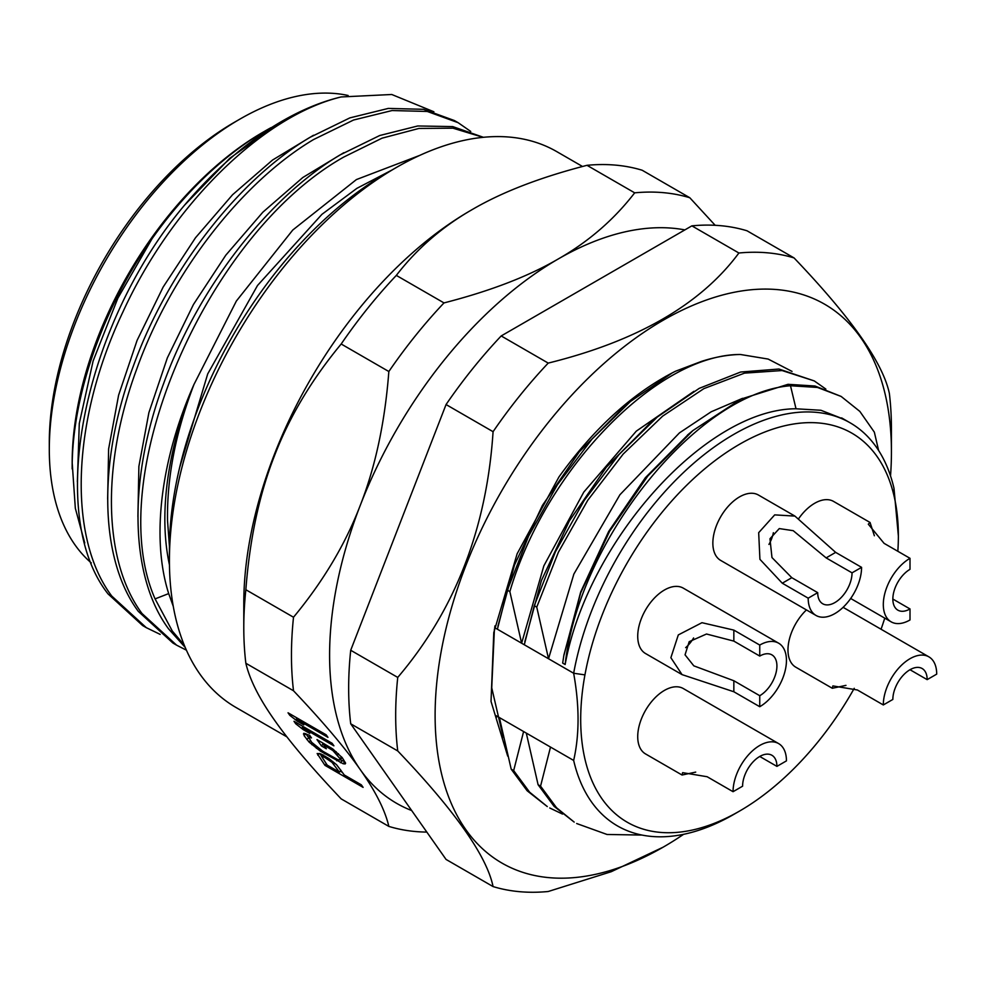 <?xml version="1.0" encoding="UTF-8"?>
<svg xmlns="http://www.w3.org/2000/svg" width="986" height="986" viewBox="0 0 986 986"><rect width="100%" height="100%" fill="white"/><g stroke="black" fill="none" stroke-linecap="round" stroke-linejoin="round"><path stroke-width="1.48" d="M663.122 847.184L611.258 871.698L548.216 891.504A350.548 202.389 -60 0 1 493.074 886.574C486.776 856.082 455.002 810.874 397.74 750.95A350.548 202.389 -60 0 1 395.682 715.368A350.548 202.389 -60 0 1 397.74 677.419C455.002 610.223 486.776 528.311 493.074 431.695A350.548 202.389 -60 0 1 519.622 395.928A350.548 202.389 -60 0 1 548.216 363.094C637.264 341.107 700.824 304.415 738.896 253.008A350.548 202.389 -60 0 1 794.05 257.925C851.312 317.849 883.086 363.07 889.384 393.562A350.548 202.389 -60 0 1 891.43 429.144L891.43 451.908A322.668 186.292 -60 0 1 890.531 475.93M683.594 834.316A322.668 186.292 -60 0 1 663.27 847.097A322.668 186.292 -60 0 1 442.887 779.063A322.668 186.292 -60 0 1 549.19 421.342A322.668 186.292 -60 0 1 891.43 451.908M738.896 253.008L691.876 225.856L501.196 335.943L548.216 363.094M501.196 335.943A350.548 202.389 120 0 0 446.054 404.543L350.708 650.267A350.548 202.389 120 0 0 348.662 688.216A350.548 202.389 120 0 0 350.708 723.798L446.054 859.435L493.074 886.574M493.074 431.695L446.054 404.543M794.05 257.925L747.018 230.786A350.548 202.389 120 0 0 691.876 225.856M350.708 650.267L397.74 677.419M397.74 750.95L350.708 723.798M550.508 747.068L540.562 786.138L556.523 807.731L574.185 822.09L554.058 806.314L538.085 784.708L526.29 733.091L573.655 760.44C579.509 734.755 579.509 705.705 573.655 673.253L494.664 627.651M854.246 688.314A224.623 129.684 -60 0 1 739.537 811.084A224.623 129.684 -60 0 1 584.932 674.88L573.655 673.253A232.708 134.355 -60 0 1 733.818 434.37A232.708 134.355 -60 0 1 850.178 422.846A232.708 134.355 -60 0 1 893.994 488.341L898.369 535.99A224.623 129.684 -60 0 1 897.839 551.285M878.625 450.528L874.348 432.164L859.841 411.409L841.169 396.458L817.48 387.449L790.501 385.748C698.125 392.527 578.918 539.342 565.151 664.515C587.471 541.56 705.643 409.153 795.801 408.771L820.931 410.275L844.065 419.309M565.151 664.515L562.673 663.085L563.943 654.852L580.692 592.832L609.631 531.232L647.851 475.979L692.973 430.512L740.991 399.084L788.024 384.318L790.501 385.748L796.01 408.746M688.721 434.013L645.337 477.754L608.695 531.429L580.668 592.056L563.77 655.887M494.689 627.54L495.021 625.814M497.4 629.228L507.371 590.17L528.57 536.162L557.324 484.89L591.957 439.164L630.424 401.499L672.477 372.745M507.691 756.089L491.028 701.428L493.789 632.556L517.145 553.75L558.951 476.953C594.016 428.183 632.802 392.958 675.348 371.291L701.428 361.418A251.048 144.942 120 0 1 740.338 354.479C658.081 354.356 546.38 467.61 509.848 591.6L507.371 590.17M509.848 591.6L521.619 643.217L543.853 565.841L583.786 492.1L636.29 431.153L693.959 391.306M524.305 644.77L534.276 605.7L555.475 551.692L584.23 500.42L618.863 454.706L657.329 417.029L699.234 388.361L740.634 372.03L778.915 369.035L814.263 380.916L782.058 370.539L744.479 373.139L703.868 388.632L662.666 416.117L623.189 454.053L587.767 500.247L558.396 552.209L536.754 607.13L534.276 605.7M536.754 607.13L548.524 658.747L573.877 574.049L619.923 494.75L679.44 432.891L711.177 411.791L742.544 398.332M538.085 784.708L540.562 786.138M523.603 731.538L513.669 770.596L529.618 792.189L547.279 806.56L527.153 790.772L511.192 769.166L499.384 717.562L526.29 733.091M511.192 769.166L513.669 770.596M496.118 715.676L499.384 717.562M496.697 716.009L496.5 717.204M503.279 737.503L491.731 687.809L494.417 629.006M665.402 376.566L667.054 375.765M739.537 811.084L733.818 814.387A232.708 134.355 -60 0 1 617.458 825.911A232.708 134.355 -60 0 1 573.655 760.44M740.338 354.479L768.143 359.064L792.029 371.414M623.731 407.07L579.423 451.699L542.436 505.387L514.495 565.04L497.893 626.295M549.757 807.99L562.525 814.079M576.662 823.52L607.043 834.476L641.911 835.056M584.944 674.88A224.623 129.684 -60 0 1 739.537 444.279A224.623 129.684 -60 0 1 894.142 496.365A224.623 129.684 -60 0 1 898.369 535.99M884.75 618.148A224.623 129.684 -60 0 1 881.053 629.241M892.848 599.044L910.004 608.954L910.004 619.96A37.751 21.791 -60 0 1 891.134 621.833A37.751 21.791 -60 0 1 885.342 591.588A37.751 21.791 -60 0 1 910.004 558.31L884.097 543.36L868.296 524.17L870.059 522.481L833.54 501.406A37.751 21.791 120 0 0 814.67 503.279A37.751 21.791 120 0 0 798.697 518.611M778.632 743.592L683.298 688.548A37.751 21.791 120 0 0 654.199 698.667A37.751 21.791 120 0 0 637.72 736.653A37.751 21.791 120 0 0 645.547 753.933L682.053 775.021L682.632 772.654L707.147 776.734L733.054 791.696A37.751 21.791 -60 0 1 749.533 753.711A37.751 21.791 -60 0 1 778.632 743.592A37.751 21.791 -60 0 1 786.446 760.872L776.919 766.381A24.268 14.014 120 0 0 771.89 755.264A24.268 14.014 120 0 0 753.181 761.771A24.268 14.014 120 0 0 742.594 786.199L733.054 791.696M806.437 609.927A37.751 21.791 120 0 0 787.974 649.91A37.751 21.791 120 0 0 795.788 667.189L832.307 688.277L832.887 685.911L857.401 689.99L883.308 704.953A37.751 21.791 -60 0 1 899.787 666.955A37.751 21.791 -60 0 1 928.886 656.849A37.751 21.791 -60 0 1 936.7 674.128L927.16 679.637A24.268 14.014 120 0 0 922.144 668.52A24.268 14.014 120 0 0 903.435 675.028A24.268 14.014 120 0 0 892.848 699.444L883.308 704.953M782.28 583.207L759.923 559.321L758.678 532.686L774.7 514.877L794.926 516.097L758.419 495.021A37.751 21.791 120 0 0 729.332 505.128A37.751 21.791 120 0 0 712.853 543.126A37.751 21.791 120 0 0 720.667 560.405L816.001 615.449A37.751 21.791 -60 0 1 808.187 598.169L817.714 592.66A24.268 14.014 120 0 0 822.743 603.777A24.268 14.014 120 0 0 841.452 597.269A24.268 14.014 120 0 0 852.04 572.841L861.579 567.344L835.66 552.382L826.132 557.891L793.212 530.678L779.273 528.582L769.967 538.763L771.976 557.558L791.807 577.697L782.28 583.207L808.187 598.169M759.75 645.066A37.751 21.791 -60 0 1 778.632 643.192L683.298 588.149A37.751 21.791 120 0 0 664.416 590.022A37.751 21.791 120 0 0 639.754 623.288A37.751 21.791 120 0 0 645.547 653.533L682.053 674.621L670.874 657.711L678.306 634.922L701.958 622.696L733.843 630.103L733.843 641.11L706.518 634.01L689.189 641.676L685.048 654.84L693.811 665.846L733.843 680.747L733.843 691.753L759.75 706.715L759.75 695.709A24.268 14.014 120 0 0 775.612 674.313A24.268 14.014 120 0 0 771.89 654.864A24.268 14.014 120 0 0 759.75 656.072L759.75 645.066L733.843 630.103M870.059 522.481L874.372 535.755M910.004 558.31L910.004 569.329A24.268 14.014 120 0 0 894.154 590.713A24.268 14.014 120 0 0 897.876 610.161A24.268 14.014 120 0 0 910.004 608.954M695.709 772.112L682.053 775.021M776.919 766.381L759.75 756.472M845.963 685.369L832.307 688.277M927.16 679.637L910.004 669.728M861.579 567.344A37.751 21.791 -60 0 1 845.101 605.33A37.751 21.791 -60 0 1 816.001 615.449M794.926 516.097L835.66 552.382M826.132 557.891L852.04 572.841M817.714 592.66L791.807 577.697M768.944 544.432A24.268 14.014 120 0 0 773.369 532.699M778.632 643.192A37.751 21.791 -60 0 1 784.412 673.45A37.751 21.791 -60 0 1 759.75 706.715M733.843 691.753L682.053 674.621M733.843 641.11L759.75 656.072M759.75 695.709L733.843 680.747M685.652 647.642A24.268 14.014 120 0 0 693.602 637.942M788.024 384.318L814.991 386.019L841.169 396.446M825.837 389.076L814.263 380.916M650.624 422.6L606.316 467.228L569.341 520.928L541.4 580.569L524.798 641.824M411.68 810.541A323.593 186.822 -60 0 1 360.272 769.635A323.581 186.822 -60 0 1 360.247 505.399A323.581 186.822 -60 0 1 558.396 258.887A323.581 186.822 -60 0 1 684.876 229.898M689.818 197.755L642.157 170.233A350.548 202.389 120 0 0 587.003 165.315C540.599 177.246 502.466 191.913 472.602 209.34C442.344 226.644 416.93 248.657 396.323 275.402A350.548 202.389 120 0 0 341.181 344.003C311.539 379.783 289.292 417.066 274.441 455.852C259.244 494.59 249.717 539.206 245.847 589.727A350.548 202.389 120 0 0 243.788 627.675A350.548 202.389 120 0 0 245.847 663.258C249.741 679.674 259.269 698.606 274.441 720.063C289.354 741.398 311.601 767.675 341.181 798.882L388.841 826.404C385.107 810.282 375.58 791.364 360.26 769.622C345.346 748.275 323.088 721.986 293.508 690.767A350.548 202.389 -60 0 1 291.462 655.185A350.548 202.389 -60 0 1 293.508 617.236C323.149 581.457 345.396 544.173 360.247 505.387C375.444 466.661 384.984 422.033 388.841 371.525A350.548 202.389 -60 0 1 443.996 302.912C490.399 290.993 528.533 276.314 558.396 258.887C588.667 241.582 614.081 219.558 634.676 192.837A350.548 202.389 -60 0 1 689.818 197.755L715.17 225.301M245.847 589.727L293.508 617.236M243.788 627.675L243.788 603.457A320.894 185.269 -60 0 1 274.194 454.903A320.894 185.269 -60 0 1 470.692 210.449A320.894 185.269 -60 0 1 471.628 209.907M293.508 690.767L245.847 663.258M361.32 784.831L344.287 774.984L336.62 764.779L328.856 758.53L320.733 753.846L317.147 753.526L324.973 765.358L363.107 787.37L361.32 784.831M342.253 757.704L332.701 748.916L316.987 739.586L321.461 745.946L326.329 748.756L323.642 744.935L332.861 750.519L340.071 758.702L340.441 759.935L337.878 759.713L322.767 751.233L311.662 742.31L308.606 737.269L311.477 737.91L309.69 735.371L303.873 733.276L304.119 735.679L309.099 742.088L320.191 751.012L343.128 763.743L345.186 763.928L345.618 763.164L342.253 757.704M333.909 745.835L332.122 743.284L293.988 721.271L295.775 723.81L303.244 729.64L309.74 733.387L302.271 727.557L333.909 745.835M297.291 721.16L303.774 724.907L296.305 719.09L327.956 737.355L326.169 734.817L288.035 712.792L289.822 715.343L297.291 721.16L297.932 720.359M426.827 832.085A350.548 202.389 -60 0 1 388.841 826.404M396.323 275.402L443.996 302.912M634.676 192.837L587.003 165.315M388.841 371.525L341.181 344.003M582.516 166.486L556.77 151.622A320.894 185.269 120 0 0 396.323 167.509A320.894 185.269 120 0 0 169.419 560.516A320.894 185.269 120 0 0 235.888 707.418L286.951 736.899M396.323 167.509L386.795 173.018A307.41 177.48 120 0 0 169.419 549.51L169.419 560.516M179.649 467.524L207.713 373.904L257.519 285.484L321.954 214.319L356.858 188.363L391.91 170.06M173.265 606.328L168.692 593.597C150.944 538.036 160.952 458.81 194.02 384.38L236.369 301.038L292.756 230.046L356.402 179.575L419.679 155.418M137.904 516.652L138.878 466.427L148.886 412.641L167.374 357.819L193.441 304.501L225.794 255.201L262.855 212.187L302.838 177.492L343.806 152.707M107.634 499.175L108.62 448.95L118.603 395.176L137.103 340.355L163.158 287.049L195.499 237.749L232.56 194.747L272.543 160.04L313.486 135.255M77.364 481.747L79.287 423.487L93.103 361.024L117.864 298.191L151.943 238.895A273.418 157.859 -60 0 1 265.517 130.744A273.418 157.859 -60 0 1 271.076 127.625M169.456 564.916A273.418 157.859 120 0 1 164.847 519.129A273.418 157.859 120 0 1 194.02 384.38C175.668 432.151 166.831 477.594 167.534 520.682L169.444 546.49M184.493 205.236L229.787 158.278L281.922 121.278A296.626 171.256 120 0 0 184.493 205.236C83.6 325.035 45.134 513.866 108.041 593.917L142.637 625.555L146.273 627.663M433.889 111.775L391.762 94.496L341.07 96.961A296.626 171.256 120 0 0 281.922 121.278M151.943 238.908C102.544 308.852 71.744 396.976 72.175 468.942L72.175 462.533A269.659 155.689 -60 0 1 262.855 132.284M72.175 462.545A269.659 155.689 -60 0 1 72.175 462.533L75.33 508.271L84.759 542.99M341.07 96.961C262.831 115.88 172.02 204.669 122.794 312.229C72.089 419.075 66.962 536.298 111.751 596.049L146.335 627.688L160.176 634.392M470.741 131.446L458.096 122.671L427.271 111.455L392.058 110.543L353.555 120.021L313.573 139.544C241.57 182.274 171.133 273.196 136.918 368.567C101.336 464.172 102.975 560.985 142.009 613.526L176.605 645.177L186.403 650.168M483.103 137.325L452.944 128.18L418.902 128.451L382.026 138.176L343.843 157.02C207.417 233.411 101.114 476.891 155.085 598.896L172.291 631.003L184.283 645.177M185.232 647.469L168.581 628.871C129.474 576.206 127.958 478.851 163.59 383.628C198.124 287.924 268.291 197.52 340.133 154.888L379.696 135.526L417.756 125.974L452.71 126.59L483.411 137.3M176.605 645.177L172.907 643.032L138.311 611.382C99.204 558.742 97.688 461.374 133.32 366.151C167.854 270.447 238.02 180.044 309.863 137.411L349.857 117.889L388.311 108.411L423.536 109.31L454.398 120.538M348.132 95.482A269.659 155.689 120 0 0 239.98 119.072A269.659 155.689 120 0 0 239.968 119.072A269.659 155.689 120 0 0 49.3 449.32A269.659 155.689 120 0 0 49.3 449.333A269.659 155.689 120 0 0 91.291 562.932M234.249 122.375L239.968 119.072L234.249 122.375A261.561 151.018 120 0 0 49.3 442.726L49.3 449.333M324.973 765.358L326.255 763.756M340.232 771.163L342.512 772.469M317.825 755.177L319.217 753.452M319.809 753.6L321.609 756.163M339.418 772.174L327.241 765.148L321.498 756.299L324.665 757.371L332.048 762.388L339.418 772.174L340.959 770.263M333.749 764.125L334.611 763.053M321.498 756.299L322.73 754.758M322.533 756.385L323.494 755.177M324.665 757.371L325.491 756.336M327.093 758.776L327.845 757.852M329.829 760.6L330.495 759.775M332.048 762.388L332.763 761.5M343.128 763.743L344.78 761.697L340.515 759.849M340.478 762.72L342.13 760.662M336.719 760.798L337.68 759.614M324.554 753.772L325.38 752.737M320.191 751.012L320.955 750.063M316.358 748.288L317.098 747.363M311.921 744.713L312.833 743.567M309.099 742.088L310.393 740.486M306.794 739.5L308.778 737.811M304.119 735.679L305.771 733.633L308.445 737.442M303.441 734.028L304.033 733.288M309.333 736.936L310.109 735.975M308.606 737.269L309.887 735.667M340.441 759.935L341.932 757.334M340.071 758.702L341.526 756.891M337.385 754.894L338.383 753.649M335.388 752.725L336.189 751.714M332.861 750.519L333.588 749.619M330.137 748.682L330.889 747.745M323.642 744.935L324.468 743.912M321.461 745.946L323.112 743.888L324.049 744.43M322.2 742.594L323.112 743.888M302.271 727.557L303.096 726.534M303.244 729.64L303.898 728.827M295.775 723.81L296.601 722.787M289.822 715.343L290.648 714.308M296.305 719.09L297.143 718.054M894.142 496.365L893.982 488.341M274.194 454.903L274.441 455.852M168.692 593.597L155.085 598.896M663.27 847.097L662.629 847.467M391.725 544.555L417.682 477.643M841.625 417.904L850.178 422.846M628.957 402.719L622.339 408.216M850.684 598.477L891.134 621.833M843.104 607.327L928.886 656.849M687.488 435.036L692.973 430.5M655.863 418.261L649.244 423.758M454.386 120.538L458.096 122.671"/></g></svg>
